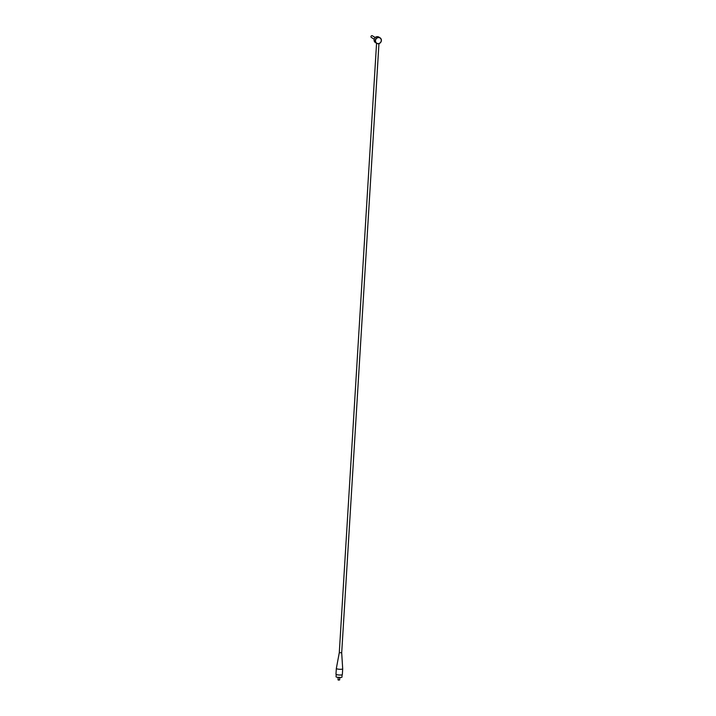 <?xml version="1.0" encoding="UTF-8"?>
<svg xmlns="http://www.w3.org/2000/svg" width="716" height="716" viewBox="0 0 716 716"><rect width="100%" height="100%" fill="white"/><g stroke="black" fill="none" stroke-linecap="round" stroke-linejoin="round"><path stroke-width="1.07" d="M376.634 43.327L375.461 42.62A3.249 2.989 -58.7 0 1 374.593 38.288A3.249 2.989 -58.7 0 1 378.845 37.062L380.017 37.778A3.249 2.989 -58.7 0 1 378.513 43.712L377.753 43.712A3.249 2.989 -58.7 0 1 375.766 38.995A3.249 2.989 -58.7 0 1 380.017 37.778M374.208 39.192L371.371 37.465A0.976 0.895 -58.7 0 1 371.112 36.167A0.976 0.895 -58.7 0 1 372.383 35.8L375.22 37.527M378.209 43.587A3.052 2.81 -58.7 0 1 375.99 39.12A3.052 2.81 -58.7 0 1 380.975 39.067A3.052 2.81 -58.7 0 1 378.209 43.587M378.513 43.712L377.753 43.712M342.105 674.794L341.962 677.112A2.962 0.573 -176.5 0 1 341.12 677.461A2.962 0.573 -176.5 0 1 337.88 677.399A2.962 0.573 -176.5 0 1 336.055 676.754L336.198 674.436M341.442 674.955A3.186 0.618 3.5 0 0 342.346 674.579L342.695 668.851A3.186 0.618 3.5 0 0 342.695 668.833A3.186 0.618 3.5 0 1 341.792 669.218A3.186 0.618 3.5 0 1 338.301 669.156A3.186 0.618 3.5 0 1 336.332 668.458L335.983 674.186A3.186 0.618 3.5 0 0 337.952 674.884A3.186 0.618 3.5 0 0 341.442 674.955M378.952 43.613L341.693 652.813L339.286 652.661L336.341 668.449A3.186 0.618 3.5 0 0 336.332 668.458M339.778 677.703L339.626 679.967L338.104 679.779M339.626 679.967L338.319 680.066M340.87 677.488L337.093 677.255M339.286 652.661L376.562 43.282M338.158 677.596L338.015 679.842M341.693 652.813L342.695 668.833"/></g></svg>
